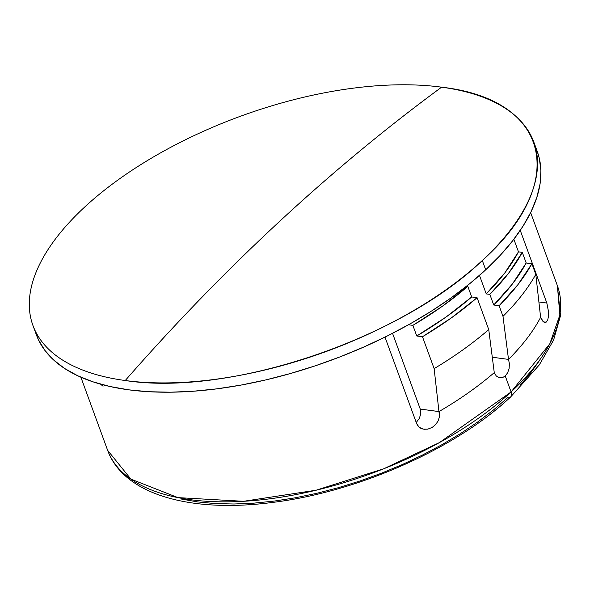 <?xml version="1.0" encoding="UTF-8"?>
<svg xmlns="http://www.w3.org/2000/svg" width="590" height="590" viewBox="0 0 590 590"><rect width="100%" height="100%" fill="white"/><g stroke="black" fill="none" stroke-linecap="round" stroke-linejoin="round"><path stroke-width="0.89" d="M548.663 315.385L547.697 320.119L546.259 322.088L544.386 322.354L543.375 321.771L540.617 317.332A239.466 112.41 159.9 0 1 508.514 359.406L509.399 363.728L509.118 368.403L507.673 372.718L505.261 376.007L511.088 391.944A239.466 112.41 -20.1 0 0 557.395 285.707L559.858 315.038L549.806 343.771L511.088 391.944A8.009 4.713 47.2 0 1 510.593 396.989A8.009 4.713 47.2 0 1 507.548 397.785L493.262 410.146L477.45 422.175L460.266 433.739L441.873 444.735L422.455 455.052L402.188 464.603L381.273 473.283L359.915 481.012L338.321 487.716L316.69 493.336L295.236 497.813L274.158 501.094L253.671 503.167L233.965 504L215.232 503.587L197.657 501.928L181.396 499.051M499.811 377.925L496.234 375.933L494.265 372.622L488.741 329.567L477.074 297.692L471.698 296.969L467.804 286.342L466.601 286.18L467.804 286.342L442.102 306.453L412.867 325.356L416.754 335.983L422.477 336.75L434.137 368.625L438.96 411.584L420.257 409.077L392.542 333.328L420.257 409.077L420.795 413.62L419.379 418.325M537.225 151.357L539.312 158.297L540.912 170.716L540.071 183.837L536.789 197.525L531.103 211.655L523.065 226.088L512.747 240.691L500.254 255.308L485.71 269.814L482.303 260.514A266.702 125.191 159.9 0 1 125.235 380.521C229.326 396.79 400.522 339.257 482.303 260.514C569.571 182.517 550.057 99.415 441.6 87.18C386.111 127.964 331.927 172.87 279.041 221.899C226.162 270.935 174.891 323.807 125.235 380.521A266.702 125.191 159.9 0 1 32.959 325.503A266.702 125.191 159.9 0 1 84.525 207.186A266.702 125.191 159.9 0 1 441.6 87.18A266.702 125.191 159.9 0 1 533.876 142.197A266.702 125.191 159.9 0 1 482.303 260.514L485.71 269.814A266.702 125.191 -20.1 0 0 537.276 151.497A266.702 125.191 -20.1 0 0 535.381 146.917M548.671 312.516L546.841 303.039L538.906 301.977L546.841 303.039L520.255 230.388L546.841 303.039L548.671 312.435L548.516 316.911M439.255 412.572L439.513 416.311L438.407 420.456L435.855 424.402L432.168 427.425L428.038 429.055L424.158 429.284L420.899 428.355L418.354 426.474L416.688 423.723L384.997 337.126L416.688 423.723L419.106 427.197L422.89 429.063L427.293 429.196L429.527 428.642M542.94 321.38L540.617 317.332L535.794 274.372A253.884 119.18 159.9 0 1 502.99 316.358L508.514 359.406L492.289 357.23L508.514 359.406L509.399 363.728L509.118 368.403M547.697 320.119L546.259 322.088L543.648 321.978M544.754 322.442L544.386 322.354M479.486 275.427L486.249 293.901L489.833 294.381L493.727 305.008L499.103 305.731L502.99 316.358L508.514 359.406A239.466 112.41 -20.1 0 0 540.617 317.332L535.794 274.372L531.907 263.745A253.884 119.18 159.9 0 1 499.103 305.731L502.99 316.358A253.884 119.18 -20.1 0 0 535.794 274.372L531.907 263.745L526.184 262.978L522.298 252.358L518.47 251.842L513.861 239.245L518.47 251.842L522.298 252.358L508.514 273.332L489.833 294.381L486.249 293.901L504.87 272.831L518.47 251.842A241.87 113.538 -20.1 0 1 486.249 293.901L479.486 275.427M507.673 372.718L505.261 376.007L502.223 377.77L499.044 377.748L496.234 375.933L494.265 372.622A239.466 112.41 159.9 0 1 438.96 411.584L439.535 416.075L438.281 420.729L435.501 424.778M412.867 325.356L408.501 324.773L412.867 325.356L416.754 335.983L445.988 317.081L471.698 296.969L477.074 297.692A253.884 119.18 159.9 0 1 422.477 336.75L434.137 368.625L438.96 411.584A239.466 112.41 -20.1 0 0 494.265 372.622L488.741 329.567A253.884 119.18 159.9 0 1 434.137 368.625A253.884 119.18 -20.1 0 0 488.741 329.567L477.074 297.692L451.498 317.796L422.477 336.75L416.754 335.983A246.679 115.795 -20.1 0 0 471.698 296.969L467.804 286.342A246.679 115.795 159.9 0 1 412.867 325.356M416.238 422.499L419.401 418.281L420.795 413.62L420.257 409.077L438.96 411.584M432.905 426.961L431.674 427.706M539.968 359.841L531.015 372.504L520.174 385.196M510.593 396.989A8.009 4.713 -132.8 0 0 511.088 391.944L439.366 442.625L383.714 468.777L316.1 490.216L243.574 501.294L177.981 497.628L130.892 479.117L107.623 450.295A239.466 112.41 -20.1 0 0 275.862 497.982A239.466 112.41 -20.1 0 0 511.088 391.944L505.261 376.007L502.223 377.77M32.959 325.503L36.366 334.803A266.702 125.191 -20.1 0 0 223.728 387.91A266.702 125.191 -20.1 0 0 485.71 269.814L469.249 284.063L451.025 297.913L431.224 311.24L410.035 323.91L387.66 335.806L364.31 346.802L340.209 356.81L315.598 365.712L290.715 373.441L265.788 379.916L241.067 385.071L216.788 388.854L193.181 391.244L170.473 392.202L148.894 391.723L128.635 389.82L109.902 386.494L92.873 381.796L77.71 375.764L64.568 368.448L53.557 359.93L44.796 350.283L38.365 339.611L34.862 330.083M125.235 380.521A2474.172 1629.713 -82.4 0 1 279.041 221.899A2474.172 1629.713 -82.4 0 1 441.6 87.18A266.702 125.191 -20.1 0 0 84.525 207.186A266.702 125.191 -20.1 0 0 125.235 380.521M100.765 384.363L103.058 386.229M499.103 305.731L493.727 305.008L512.408 283.96L526.184 262.978L531.907 263.745L517.873 284.712L499.103 305.731M493.727 305.008A246.679 115.795 -20.1 0 0 526.184 262.978L522.298 252.358A246.679 115.795 159.9 0 1 489.833 294.381L493.727 305.008M530.639 212.606L557.395 285.707L560.5 315.702L553.59 340.083L539.297 364.908L510.564 397.018C455.657 448.776 357.835 492.008 272.587 502.422C190.703 513.226 123.679 494.737 107.623 450.295L80.874 377.202M533.876 142.197L537.276 151.497"/></g></svg>
